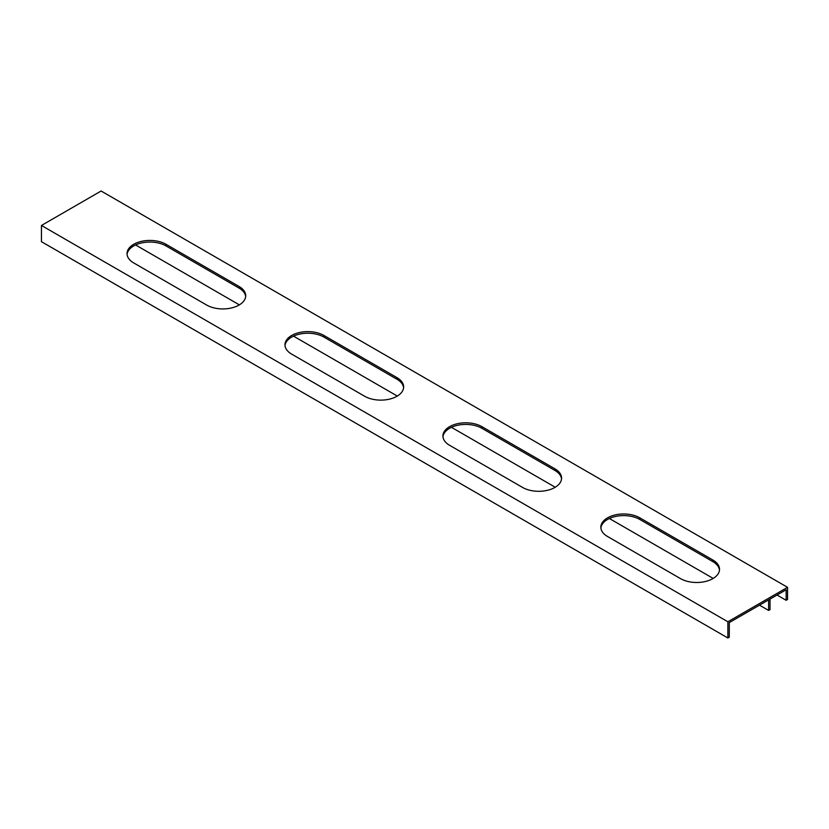 <?xml version="1.0" encoding="UTF-8"?>
<svg xmlns="http://www.w3.org/2000/svg" width="829" height="829" viewBox="0 0 829 829"><rect width="100%" height="100%" fill="white"/><g stroke="black" fill="none" stroke-linecap="round" stroke-linejoin="round"><path stroke-width="1.24" d="M245.653 296.564A22.829 13.181 0 0 0 239.011 288.057L166.007 245.912A22.829 13.181 0 0 0 141.78 242.907A22.829 13.181 0 0 0 127.075 254.42M239.011 286.44A22.829 13.181 180 0 1 245.705 295.756A22.829 13.181 180 0 1 231.602 307.932A22.829 13.181 180 0 1 206.722 305.082L133.718 262.928A22.829 13.181 180 0 1 127.034 253.612A22.829 13.181 180 0 1 141.127 241.436A22.829 13.181 180 0 1 166.007 244.286L239.011 286.44L239.011 288.057M561.534 478.934A22.829 13.181 0 0 0 554.891 470.426L481.887 428.282A22.829 13.181 0 0 0 457.66 425.277A22.829 13.181 0 0 0 442.955 436.79M554.891 468.81A22.829 13.181 180 0 1 561.575 478.126A22.829 13.181 180 0 1 547.482 490.302A22.829 13.181 180 0 1 522.602 487.452L449.598 445.297A22.829 13.181 180 0 1 442.914 435.981A22.829 13.181 180 0 1 457.007 423.806A22.829 13.181 180 0 1 481.887 426.655L554.891 468.81L554.891 470.426M719.468 570.124A22.829 13.181 0 0 0 712.826 561.616L639.822 519.462A22.829 13.181 0 0 0 615.595 516.457A22.829 13.181 0 0 0 600.89 527.969M712.826 559.989A22.829 13.181 180 0 1 719.52 569.316A22.829 13.181 180 0 1 705.417 581.492A22.829 13.181 180 0 1 680.536 578.632L607.533 536.487A22.829 13.181 180 0 1 600.849 527.161A22.829 13.181 180 0 1 614.942 514.985A22.829 13.181 180 0 1 639.822 517.845L712.826 559.989L712.826 561.616M403.599 387.754A22.829 13.181 0 0 0 396.956 379.247L323.952 337.092A22.829 13.181 0 0 0 299.715 334.087A22.829 13.181 0 0 0 285.01 345.6M396.956 377.62A22.829 13.181 180 0 1 403.64 386.946A22.829 13.181 180 0 1 389.547 399.122A22.829 13.181 180 0 1 364.667 396.262L291.663 354.118A22.829 13.181 180 0 1 284.969 344.791A22.829 13.181 180 0 1 299.062 332.616A22.829 13.181 180 0 1 323.952 335.476L396.956 377.62L396.956 379.247M777.022 595.025L786.151 600.289L787.55 599.481L787.55 587.326L727.883 621.771L727.883 637.988L729.292 637.169L729.292 622.579L786.151 589.761L786.151 600.289M770.006 599.077L770.006 609.616L768.597 610.424L768.597 599.885M727.883 637.988L41.45 241.674L41.45 225.467L101.117 191.012L787.55 587.326M768.597 610.424L759.468 605.16M713.178 578.424L609.388 518.508M555.233 487.245L451.442 427.318M397.298 396.055L293.507 336.139M239.363 304.875L135.573 244.949M41.45 225.467L727.883 621.771M166.007 244.286L166.007 245.912M481.887 426.655L481.887 428.282M639.822 517.845L639.822 519.462M323.952 335.476L323.952 337.092"/></g></svg>
